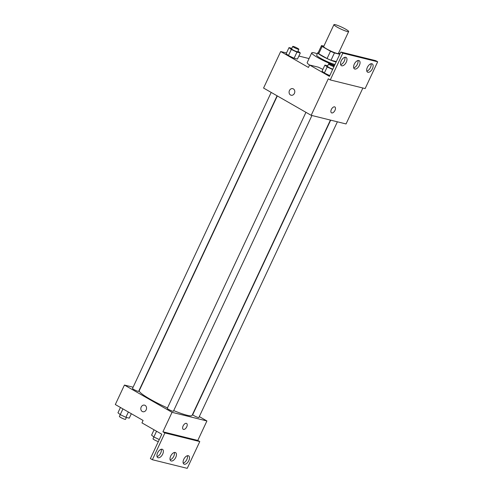 <?xml version="1.0" encoding="UTF-8"?>
<svg xmlns="http://www.w3.org/2000/svg" width="493" height="493" viewBox="0 0 493 493"><rect width="100%" height="100%" fill="white"/><g stroke="black" fill="none" stroke-linecap="round" stroke-linejoin="round"><path stroke-width="0.74" d="M345.661 29.179A8.134 1.035 -154.9 0 1 348.662 31.546A8.134 1.035 -154.9 0 1 340.86 29.038A8.134 1.035 -154.9 0 1 333.94 24.65A8.134 1.035 -154.9 0 1 338.161 25.624A8.134 1.035 -154.9 0 1 345.661 29.179M348.662 31.546L338.401 53.46A8.134 1.035 -154.9 0 1 330.6 50.952A8.134 1.035 -154.9 0 1 323.673 46.558L333.94 24.65M323.87 46.139L321.535 45.559A10.495 1.337 -154.9 0 0 322.139 46.447L330.489 51.235A10.495 1.337 -154.9 0 0 334.427 52.942L339.776 54.267M338.685 52.856L339.936 53.571A10.495 1.337 -154.9 0 1 340.053 53.675M336.355 61.57L331.006 60.251L334.427 52.942M331.006 60.251A10.495 1.337 -154.9 0 1 327.069 58.538L330.489 51.235M321.535 45.559L318.114 52.862A10.495 1.337 -154.9 0 0 318.718 53.755L327.069 58.538M318.262 52.548A10.84 1.38 25.1 0 0 317.8 52.714A10.84 1.38 25.1 0 0 324.283 57.219A10.84 1.38 25.1 0 0 335.554 61.859A10.84 1.38 25.1 0 0 336.158 61.989M335.018 64.423A10.84 1.38 -154.9 0 1 334.408 64.293A10.84 1.38 -154.9 0 1 323.143 59.653A10.84 1.38 -154.9 0 1 316.66 55.148L317.8 52.714M318.718 53.755L322.139 46.447M334.574 65.378A16.263 2.077 -154.9 0 1 319.082 58.334A16.263 2.077 -154.9 0 1 311.749 52.85A16.263 2.077 -154.9 0 1 317.313 53.749M309.561 65.064A16.263 2.077 -154.9 0 1 307.188 62.586L311.749 52.85M309.074 58.568L298.875 56.042M286.501 52.979L280.677 51.537L308.445 67.442L309.586 65.008L329.423 76.366L340.829 52.024L342.814 53.158L330.267 79.94L328.283 78.8L311.175 115.319L346.049 123.953L362.885 88.013M291.85 48.308L289.015 47.611L286.162 53.694L288.454 55.555L294.099 58.242L297.452 59.068L300.305 52.985L298.012 51.124M340.829 52.024L375.697 60.657L377.681 61.791L365.14 88.574L330.267 79.94M280.677 51.537L263.57 88.056L311.175 115.319M331.487 112.835A3.389 1.818 119.8 0 0 331.746 112.94A3.389 1.818 -60.2 0 1 331.493 112.835A3.389 1.818 -60.2 0 1 331.598 108.996A3.389 1.818 -60.2 0 1 334.858 106.956A3.389 1.818 -60.2 0 1 334.876 110.58A3.389 1.818 -60.2 0 1 331.752 112.94A3.389 1.818 119.8 0 0 334.876 110.574A3.389 1.818 119.8 0 0 334.858 106.956M292.75 88.66A3.389 2.822 -76.1 0 0 289.459 90.527A3.389 2.822 103.9 0 1 292.75 88.66A3.389 2.822 103.9 0 1 294.678 92.629A3.389 2.822 103.9 0 1 291.123 95.235A3.389 2.822 103.9 0 1 289.453 90.527A3.389 2.822 -76.1 0 0 291.123 95.235M377.681 61.791L342.814 53.158M367.359 67.387A4.745 2.551 119.8 0 0 367.544 72.132A4.745 2.551 119.8 0 0 372.116 69.285A4.745 2.551 119.8 0 0 372.258 63.899A4.745 2.551 119.8 0 0 367.359 67.387M341.205 60.91A4.745 2.551 119.8 0 0 341.39 65.655A4.745 2.551 119.8 0 0 345.963 62.808A4.745 2.551 119.8 0 0 346.104 57.428A4.745 2.551 119.8 0 0 341.205 60.91M354.282 64.152A4.745 2.551 119.8 0 0 354.467 68.897A4.745 2.551 119.8 0 0 359.04 66.044A4.745 2.551 119.8 0 0 359.181 60.664A4.745 2.551 119.8 0 0 354.282 64.152M322.903 69.359A16.916 2.157 -154.9 0 1 318.435 67.196L309.586 65.008M327.746 65.779L324.912 65.076L322.058 71.165L324.351 73.019L329.78 75.608L324.351 73.019L327.198 66.937L332.633 69.519M366.804 71.128A4.745 2.551 119.8 0 0 370.132 68.145A4.745 2.551 119.8 0 0 371.019 63.77M340.651 64.651A4.745 2.551 119.8 0 0 343.978 61.674A4.745 2.551 119.8 0 0 344.866 57.293M353.727 67.892A4.745 2.551 119.8 0 0 357.055 64.91A4.745 2.551 119.8 0 0 357.943 60.534M330.421 120.082L192.091 415.383A29.167 3.722 -154.9 0 1 173.702 410.601M167.472 407.927A29.167 3.722 -154.9 0 1 139.272 390.641L277.319 95.932M311.933 115.51L173.4 411.248A3.389 0.431 -154.9 0 1 170.147 410.201A3.389 0.431 -154.9 0 1 167.263 408.377L305.943 112.324M337.391 121.808L198.852 417.553A3.389 0.431 -154.9 0 1 195.604 416.505A3.389 0.431 -154.9 0 1 192.72 414.675L330.686 120.15M277.091 95.796L138.644 391.343A3.389 0.431 -154.9 0 1 135.39 390.296A3.389 0.431 -154.9 0 1 132.506 388.472L271.187 92.419M133.098 387.202L124.439 385.058L172.051 412.327L206.918 420.96L199.301 416.597M183.236 429.323A3.389 1.818 119.8 0 0 183.495 429.421A3.389 1.818 -60.2 0 1 183.242 429.323A3.389 1.818 -60.2 0 1 183.347 425.477A3.389 1.818 -60.2 0 1 186.607 423.438A3.389 1.818 -60.2 0 1 186.625 427.061A3.389 1.818 -60.2 0 1 183.501 429.421A3.389 1.818 119.8 0 0 186.625 427.061A3.389 1.818 119.8 0 0 186.607 423.438M124.439 385.058L115.319 404.537L143.087 420.443L141.947 422.877L161.784 434.234L150.383 458.582L152.368 459.716L164.909 432.94L162.924 431.8L197.798 440.434L206.918 420.96M162.924 431.8L172.051 412.327M152.368 459.716L187.235 468.35L199.782 441.568L197.798 440.434M144.498 405.141A3.389 2.822 -76.1 0 0 141.208 407.015A3.389 2.822 103.9 0 1 144.498 405.141A3.389 2.822 103.9 0 1 146.427 409.11A3.389 2.822 103.9 0 1 142.871 411.723A3.389 2.822 103.9 0 1 141.201 407.008A3.389 2.822 -76.1 0 0 142.871 411.723M170.683 456.099A4.745 2.551 119.8 0 0 170.868 460.844A4.745 2.551 119.8 0 0 175.434 457.997A4.745 2.551 119.8 0 0 175.582 452.617A4.745 2.551 119.8 0 0 170.683 456.099M162.69 454.121A4.745 2.551 119.8 0 0 162.505 449.376A4.745 2.551 119.8 0 0 157.933 452.229A4.745 2.551 119.8 0 0 157.791 457.609A4.745 2.551 119.8 0 0 162.69 454.121M188.844 460.598A4.745 2.551 119.8 0 0 188.659 455.852A4.745 2.551 119.8 0 0 184.086 458.7A4.745 2.551 119.8 0 0 183.944 464.086A4.745 2.551 119.8 0 0 188.844 460.598M164.909 432.94L199.782 441.568M170.122 459.84A4.745 2.551 119.8 0 0 173.45 456.863A4.745 2.551 119.8 0 0 174.337 452.482M157.045 456.604A4.745 2.551 119.8 0 0 160.706 452.987A4.745 2.551 119.8 0 0 161.26 449.246M183.199 463.081A4.745 2.551 119.8 0 0 186.859 459.464A4.745 2.551 119.8 0 0 187.414 455.723M120.44 407.471L117.956 412.783L120.243 414.638L125.888 417.325L129.246 418.156L131.329 413.707M120.243 414.638L122.936 408.9M125.888 417.325L128.377 412.019M126.411 417.454L125.53 419.34A3.389 0.431 -154.9 0 1 122.276 418.292A3.389 0.431 -154.9 0 1 119.392 416.468L120.249 414.638M154.056 429.81L151.573 435.122L153.859 436.977L159.288 439.565M153.859 436.977L156.546 431.239M158.333 441.605A3.389 0.431 -154.9 0 1 154.87 440.126A3.389 0.431 -154.9 0 1 153.009 438.807L153.865 436.977M289.015 47.611L291.308 49.466L296.952 52.153L300.305 52.985M298.869 49.3L297.729 51.734A3.389 0.431 -154.9 0 1 294.475 50.687A3.389 0.431 -154.9 0 1 291.591 48.856L292.731 46.422A3.389 0.431 -154.9 0 1 294.494 46.829A3.389 0.431 -154.9 0 1 297.618 48.314A3.389 0.431 -154.9 0 1 298.869 49.3A3.389 0.431 -154.9 0 1 295.615 48.252A3.389 0.431 -154.9 0 1 292.731 46.422M286.162 53.694L288.454 55.555L291.308 49.466M288.454 55.555L294.099 58.242L296.952 52.153M294.099 58.242L297.452 59.068M324.912 65.076L327.198 66.937M332.818 69.125A3.389 0.431 -154.9 0 1 329.355 67.652A3.389 0.431 -154.9 0 1 327.488 66.327L328.628 63.893A3.389 0.431 -154.9 0 1 330.39 64.3A3.389 0.431 -154.9 0 1 333.514 65.779A3.389 0.431 -154.9 0 1 334.186 66.198M322.058 71.165L324.351 73.019M333.958 66.691A3.389 0.431 -154.9 0 1 330.495 65.218A3.389 0.431 -154.9 0 1 328.628 63.893"/></g></svg>
